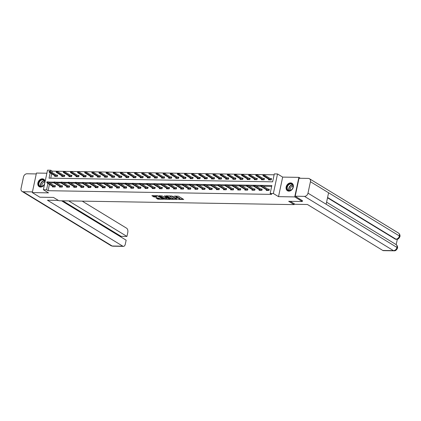<?xml version="1.0" encoding="UTF-8"?>
<svg xmlns="http://www.w3.org/2000/svg" width="421" height="421" viewBox="0 0 421 421"><rect width="100%" height="100%" fill="white"/><g stroke="black" fill="none" stroke-linecap="round" stroke-linejoin="round"><path stroke-width="0.63" d="M178.278 199.417L183.719 199.454L178.372 196.191L173.894 196.191A1.758 0.463 -168 0 1 176.278 196.791L176.725 197.065A1.758 0.463 -168 0 1 177.009 197.407A1.758 0.463 -168 0 1 176.241 197.623L175.515 197.733L176.657 197.875A1.758 0.463 -168 0 1 179.041 198.48L179.488 198.749A1.758 0.463 -168 0 1 179.772 199.091A1.758 0.463 -168 0 1 179.004 199.307L178.278 199.417M45.1 181.583A4.363 3.379 -58.6 0 0 43.721 179.214A4.363 3.379 -58.6 0 0 42.326 178.82A4.363 3.379 -58.6 0 0 38.153 182.009A4.363 3.379 -58.6 0 0 39.179 186.666A4.363 3.379 -58.6 0 0 40.574 187.061A4.363 3.379 -58.6 0 0 44.5 184.403M288.853 191.139A4.363 3.379 -58.6 0 0 293.027 187.95A4.363 3.379 -58.6 0 0 292 183.293A4.363 3.379 -58.6 0 0 290.606 182.903A4.363 3.379 -58.6 0 0 286.427 186.093A4.363 3.379 -58.6 0 0 287.454 190.75A4.363 3.379 -58.6 0 0 288.853 191.139M155.97 197.933L158.064 199.207L163.595 199.228L157.417 195.67L151.881 195.654L153.781 196.865L156.791 197.091L156.044 196.37A1.468 0.384 -168 0 1 155.807 196.081A1.468 0.384 -168 0 1 156.87 195.933A1.468 0.384 -168 0 1 158.449 196.407L161.969 198.554A1.468 0.384 -168 0 1 162.206 198.838A1.468 0.384 -168 0 1 161.143 198.991A1.468 0.384 -168 0 1 159.564 198.517L158.233 197.97L155.97 197.933M49.431 184.356L48.083 190.697L46.568 189.776L43.368 189.724L47.526 170.179L50.725 170.231L50.457 171.484M302.483 200.659L302.304 201.522L288.68 201.301L294.126 204.622L58.924 200.754L53.478 197.433L39.853 197.207L32.291 192.592L48.515 192.86L43.368 189.724M302.304 201.522L294.737 196.907L298.889 177.367L282.665 177.099L277.518 173.962L273.366 193.502L270.166 193.45L271.85 185.529L48.21 182.051M282.665 177.099L278.513 196.644L294.737 196.907M278.513 196.644L273.366 193.502M48.083 190.697L271.677 194.376L270.166 193.45M171.268 199.249L177.462 199.354L172.115 196.091L166.074 195.812L171.268 199.249L171.384 198.723L174.026 198.944M170.331 199.412L164.295 199.133L158.859 195.765L162.111 195.928L165.021 197.438L166.769 197.396L164.422 195.912L165.048 195.923L170.384 199.175M46.878 173.22L36.443 173.052L32.291 192.592M300.378 178.278L298.889 177.367M294.126 204.622L294.3 203.806M271.661 186.424L263.299 186.287M260.815 186.245L256.168 186.171M253.684 186.129L249.037 186.05M246.553 186.014L241.907 185.935M239.423 185.893L234.776 185.819M232.292 185.777L227.65 185.698M225.161 185.661L220.52 185.582M218.031 185.54L213.389 185.466M210.9 185.424L206.258 185.351M203.769 185.308L199.128 185.229M196.639 185.193L191.997 185.114M189.508 185.072L184.866 184.998M182.382 184.956L177.736 184.882M175.252 184.84L170.605 184.761M168.121 184.719L163.474 184.645M160.99 184.603L156.344 184.53M153.86 184.487L149.218 184.409M146.729 184.372L142.088 184.293M139.598 184.251L134.957 184.177M132.468 184.135L127.826 184.061M125.337 184.019L120.695 183.94M118.206 183.903L113.565 183.824M111.076 183.782L106.434 183.709M103.95 183.667L99.303 183.588M96.819 183.551L92.173 183.472M89.689 183.43L85.042 183.356M82.558 183.314L77.911 183.24M75.427 183.198L70.786 183.119M68.297 183.082L63.655 183.003M61.166 182.961L56.525 182.888M54.035 182.846L49.725 182.972M266.425 189.755L266.277 190.445L269.019 190.487L269.298 189.166L267.988 189.145M259.294 189.639L259.147 190.324L261.888 190.371L262.167 189.05L260.857 189.029M252.163 189.518L252.016 190.208L254.758 190.255L255.042 188.934L253.726 188.913M245.033 189.403L244.885 190.092L247.627 190.134L247.911 188.819L246.595 188.792M237.902 189.287L237.754 189.976L240.496 190.018L240.78 188.697L239.465 188.676M230.771 189.166L230.624 189.855L233.366 189.903L233.65 188.582L232.339 188.561M223.64 189.05L223.493 189.739L226.24 189.787L226.519 188.466L225.209 188.445M216.51 188.934L216.368 189.624L219.109 189.666L219.388 188.345L218.078 188.324M209.379 188.819L209.237 189.508L211.979 189.55L212.258 188.229L210.947 188.208M202.254 188.697L202.106 189.387L204.848 189.434L205.127 188.113L203.817 188.092M195.123 188.582L194.976 189.271L197.717 189.318L197.996 187.998L196.686 187.971M187.992 188.466L187.845 189.155L190.587 189.197L190.866 187.877L189.555 187.855M180.862 188.345L180.714 189.034L183.456 189.082L183.735 187.761L182.425 187.74M173.731 188.229L173.584 188.918L176.325 188.966L176.609 187.645L175.294 187.624M166.6 188.113L166.453 188.803L169.195 188.845L169.479 187.524L168.163 187.503M159.47 187.998L159.322 188.687L162.064 188.729L162.348 187.408L161.032 187.387M152.339 187.877L152.191 188.566L154.933 188.613L155.217 187.292L153.907 187.271M145.208 187.761L145.061 188.45L147.808 188.497L148.087 187.177L146.776 187.156M138.077 187.645L137.935 188.334L140.677 188.376L140.956 187.056L139.646 187.035M130.947 187.524L130.805 188.213L133.546 188.261L133.825 186.94L132.515 186.919M123.821 187.408L123.674 188.098L126.416 188.145L126.695 186.824L125.384 186.803M116.691 187.292L116.543 187.982L119.285 188.024L119.564 186.708L118.254 186.682M109.56 187.177L109.413 187.866L112.154 187.908L112.433 186.587L111.123 186.566M102.429 187.056L102.282 187.745L105.024 187.792L105.303 186.471L103.992 186.45M95.299 186.94L95.151 187.629L97.893 187.677L98.177 186.356L96.862 186.335M88.168 186.824L88.021 187.513L90.762 187.555L91.047 186.235L89.731 186.214M81.037 186.708L80.89 187.392L83.632 187.44L83.916 186.119L82.6 186.098M73.907 186.587L73.759 187.277L76.501 187.324L76.785 186.003L75.475 185.982M66.776 186.471L66.629 187.161L69.376 187.203L69.654 185.887L68.344 185.861M59.645 186.356L59.503 187.045L62.245 187.087L62.524 185.766L61.213 185.745M52.514 186.235L52.372 186.924L55.114 186.971L55.393 185.65L54.083 185.629M274.129 174.804L52.236 171.158L51.972 172.41M51.678 173.789L50.741 178.183M268.666 179.188L268.524 179.878L271.266 179.925L271.545 178.604L270.235 178.583M261.541 179.072L261.394 179.762L264.135 179.809L264.414 178.488L263.104 178.467M254.41 178.957L254.263 179.646L257.005 179.688L257.284 178.367L255.973 178.346M247.28 178.841L247.132 179.53L249.874 179.572L250.153 178.251L248.843 178.23M240.149 178.72L240.002 179.409L242.743 179.457L243.022 178.136L241.712 178.115M233.018 178.604L232.871 179.293L235.613 179.341L235.897 178.02L234.581 177.999M225.888 178.488L225.74 179.178L228.482 179.22L228.766 177.899L227.451 177.878M218.757 178.367L218.61 179.057L221.351 179.104L221.635 177.783L220.32 177.762M211.626 178.251L211.479 178.941L214.221 178.988L214.505 177.667L213.194 177.646M204.495 178.136L204.348 178.825L207.095 178.867L207.374 177.551L206.064 177.525M197.365 178.02L197.217 178.709L199.964 178.751L200.243 177.43L198.933 177.409M190.234 177.899L190.092 178.588L192.834 178.636L193.113 177.315L191.802 177.294M183.109 177.783L182.961 178.472L185.703 178.52L185.982 177.199L184.672 177.178M175.978 177.667L175.831 178.357L178.572 178.399L178.851 177.078L177.541 177.057M168.847 177.551L168.7 178.236L171.442 178.283L171.721 176.962L170.41 176.941M161.717 177.43L161.569 178.12L164.311 178.167L164.59 176.846L163.28 176.825M154.586 177.315L154.439 178.004L157.18 178.046L157.459 176.731L156.149 176.704M147.455 177.199L147.308 177.888L150.05 177.93L150.334 176.609L149.018 176.588M140.325 177.078L140.177 177.767L142.919 177.815L143.203 176.494L141.888 176.473M133.194 176.962L133.047 177.651L135.788 177.699L136.072 176.378L134.757 176.357M126.063 176.846L125.916 177.536L128.663 177.578L128.942 176.257L127.631 176.236M118.933 176.731L118.785 177.42L121.532 177.462L121.811 176.141L120.501 176.12M111.802 176.609L111.66 177.299L114.401 177.346L114.68 176.025L113.37 176.004M104.671 176.494L104.529 177.183L107.271 177.23L107.55 175.91L106.239 175.889M97.546 176.378L97.398 177.067L100.14 177.109L100.419 175.789L99.109 175.768M90.415 176.257L90.268 176.946L93.009 176.994L93.288 175.673L91.978 175.652M83.284 176.141L83.137 176.831L85.879 176.878L86.158 175.557L84.847 175.536M76.154 176.025L76.006 176.715L78.748 176.757L79.027 175.436L77.717 175.415M69.023 175.91L68.876 176.599L71.617 176.641L71.902 175.32L70.586 175.299M61.892 175.789L61.745 176.478L64.487 176.525L64.771 175.204L63.455 175.183M54.762 175.673L54.614 176.362L57.356 176.41L57.64 175.089L56.325 175.068M52.236 171.158L50.725 170.231M50.162 172.868L49.041 178.157L272.634 181.83L274.318 173.91L277.518 173.962M47.92 183.43L46.568 189.776M49.767 182.777L48.252 181.851M179.772 199.091L179.883 198.565A1.758 0.463 -168 0 0 179.599 198.223L179.488 198.749M177.02 197.36A1.758 0.463 -168 0 1 179.151 197.949L179.599 198.223M177.009 197.407L177.12 196.881A1.758 0.463 -168 0 0 176.836 196.539L176.725 197.065M175.725 195.975A1.758 0.463 -168 0 1 176.388 196.265L176.836 196.539M179.783 199.038L183.124 199.091M166.632 195.823L171.384 198.723M176.399 199.265L171.81 196.281L170.642 196.139A1.758 0.463 -168 0 0 169.874 196.349A1.758 0.463 -168 0 0 170.152 196.691L173.363 198.649A1.758 0.463 -168 0 0 175.752 199.254L176.399 199.265M169.889 198.875L169.184 198.859M166.969 198.828L165.153 198.796L165.037 199.322M159.654 195.707L165.153 198.796M166.527 198.623A1.468 0.384 -168 0 0 168.105 199.096A1.468 0.384 -168 0 0 169.163 198.944A1.468 0.384 -168 0 0 168.926 198.659L167.69 197.902L165.437 197.691L166.527 198.623M167.132 197.191L166.942 197.717M152.676 195.597L153.897 196.333L156.349 196.554M156.523 197.938L158.175 198.68L159.985 198.712M162.222 198.749L162.911 198.759M271.077 179.093L271.44 179.104M263.504 174.826L263.046 174.815L262.936 175.346L263.388 175.352L263.504 174.826L264.125 174.857L263.92 175.81L263.099 175.794L269.835 179.899M263.388 175.352L270.656 179.914M271.135 179.925L271.424 179.167M264.125 174.857L271.282 179.22M263.099 175.794L262.936 175.346M269.193 189.666L268.83 189.66M268.887 190.487L269.035 189.787L261.878 185.419L261.678 186.371L268.414 190.476M261.146 185.919L261.257 185.387L260.799 185.382L260.688 185.908L261.678 186.371L260.852 186.356L267.588 190.466M261.878 185.419L261.257 185.387M260.688 185.908L260.852 186.356M289.085 184.056A3.778 2.921 121.4 0 1 293.021 185.429A3.778 2.921 121.4 0 1 290.858 190.281A3.778 2.921 121.4 0 1 286.922 188.908A3.778 2.921 121.4 0 1 289.085 184.056M290.943 190.145A3.5 2.705 -58.6 0 0 293.011 187.15A3.5 2.705 -58.6 0 0 291.942 184.277A3.5 2.705 -58.6 0 0 289.301 184.377A3.5 2.705 -58.6 0 0 287.233 187.377A3.5 2.705 -58.6 0 0 288.301 190.245A3.5 2.705 -58.6 0 0 290.943 190.145M293.053 186.277A2.489 1.926 -58.6 0 0 291.748 186.556A2.489 1.926 -58.6 0 0 290.59 190.318M292.327 183.53A4.336 3.357 -58.6 0 0 292.227 183.467A4.336 3.357 -58.6 0 0 288.953 183.593A4.336 3.357 -58.6 0 0 286.391 187.308A4.336 3.357 -58.6 0 0 287.711 190.871A4.336 3.357 -58.6 0 0 287.811 190.929L287.711 190.871M44.715 183.393A3.778 2.921 121.4 0 1 42.579 186.198A3.778 2.921 121.4 0 1 38.643 184.824A3.778 2.921 121.4 0 1 40.805 179.972A3.778 2.921 121.4 0 1 44.826 182.877M42.663 186.061A3.5 2.705 -58.6 0 0 44.731 183.067A3.5 2.705 -58.6 0 0 43.663 180.193A3.5 2.705 -58.6 0 0 41.021 180.299A3.5 2.705 -58.6 0 0 38.958 183.293A3.5 2.705 -58.6 0 0 40.021 186.166A3.5 2.705 -58.6 0 0 42.663 186.061M44.779 182.193A2.489 1.926 -58.6 0 0 43.468 182.472A2.489 1.926 -58.6 0 0 42.311 186.235M44.047 179.446A4.336 3.357 -58.6 0 0 43.952 179.383A4.336 3.357 -58.6 0 0 40.674 179.514A4.336 3.357 -58.6 0 0 38.111 183.224A4.336 3.357 -58.6 0 0 39.437 186.787A4.336 3.357 -58.6 0 0 39.532 186.845L39.437 186.787M290.237 201.327L295.1 204.29L307.441 204.495L382.8 250.458L393.472 250.632L304.494 196.365L295.195 196.212L302.473 200.733M304.494 196.365A3.442 2.663 -58.6 0 0 307.993 193.16L326.154 204.238L328.59 192.776L310.43 181.698L307.993 193.16M310.43 181.698A3.442 2.663 -58.6 0 0 309.414 178.715A3.442 2.663 -58.6 0 0 308.309 178.404L299.01 178.251L295.195 196.212M396.177 244.627L397.324 239.254M394.088 250.821C395.419 250.99 396.561 250.079 397.513 248.09L396.971 247.432A3.442 2.663 -58.6 0 1 393.472 250.632A3.357 1.937 90.9 0 0 394.088 250.821L383.415 250.642A3.357 1.937 -89.1 0 1 382.8 250.458M395.298 239.133L395.914 239.323A3.357 1.937 -89.1 0 1 395.298 239.133L327.522 197.796M327.591 197.475L395.914 239.144A3.442 2.663 -58.6 0 0 399.408 235.97L399.95 236.623C400.213 235.123 399.692 233.908 398.387 232.987L309.414 178.715M58.34 200.401L47.462 200.222L122.821 246.18A3.357 1.937 90.9 0 0 123.437 246.369A3.357 1.937 90.9 0 0 125.311 244.122L126.147 240.186L61.566 200.796M22.071 191.429A3.442 2.663 -58.6 0 0 23.171 191.739L112.149 246.006A3.357 1.937 90.9 0 0 112.765 246.196L111.044 245.696L22.071 191.429A3.442 2.663 -58.6 0 1 21.05 188.445L23.487 176.983A3.442 2.663 -58.6 0 1 26.986 173.778L36.253 173.931M23.171 191.739L32.438 191.892M120.906 236.991L121.048 236.339L126.942 236.434L127.779 232.503A3.357 1.937 90.9 0 0 126.637 228.224L82.227 201.138M126.942 236.434L68.707 200.917M121.048 236.339L62.808 200.817M263.946 178.978L264.309 178.983M256.373 174.71L255.915 174.699L255.805 175.231L256.263 175.236L256.373 174.71L256.994 174.741L256.794 175.689L255.968 175.678L262.704 179.783M256.263 175.236L263.525 179.799M264.004 179.804L264.293 179.051M256.994 174.741L264.151 179.104M255.968 175.678L255.805 175.231M256.815 178.862L257.178 178.867M249.243 174.589L248.785 174.583L248.674 175.11L249.132 175.12L249.243 174.589L249.864 174.62L249.664 175.573L248.837 175.557L255.573 179.667M249.132 175.12L256.394 179.683M256.873 179.688L257.168 178.93M249.864 174.62L257.02 178.988M248.837 175.557L248.674 175.11M262.062 189.55L261.699 189.545M261.757 190.371L261.904 189.666L254.747 185.303L254.547 186.256L261.283 190.36M254.016 185.798L254.126 185.272L253.668 185.261L253.558 185.793L254.547 186.256L253.726 186.24L260.457 190.35M254.747 185.303L254.126 185.272M253.558 185.793L253.726 186.24M254.931 189.429L254.568 189.424M254.626 190.25L254.773 189.55L247.616 185.187L247.416 186.135L254.152 190.245M246.885 185.682L246.995 185.156L246.538 185.145L246.427 185.677L247.416 186.135L246.595 186.124L253.326 190.229M247.616 185.187L246.995 185.156M246.427 185.677L246.595 186.124M249.685 178.746L250.048 178.751M242.112 174.473L241.654 174.468L241.543 174.994L242.001 174.999L242.112 174.473L242.733 174.505L242.533 175.457L241.707 175.441L248.443 179.551M242.001 174.999L249.264 179.562M249.742 179.572L250.037 178.814M242.733 174.505L249.89 178.872M241.707 175.441L241.543 174.994M242.554 178.625L242.917 178.63M234.981 174.357L234.523 174.347L234.413 174.878L234.871 174.883L234.981 174.357L235.602 174.389L235.402 175.336L234.576 175.325L241.312 179.43M234.871 174.883L242.138 179.446M242.612 179.451L242.906 178.699M235.602 174.389L242.759 178.751M234.576 175.325L234.413 174.878M235.423 178.509L235.786 178.515M227.85 174.236L227.393 174.231L227.282 174.757L227.74 174.768L227.85 174.236L228.471 174.268L228.271 175.22L227.451 175.21L234.181 179.314M227.74 174.768L235.007 179.33M235.481 179.335L235.776 178.578M228.471 174.268L235.628 178.636M227.451 175.21L227.282 174.757M247.806 189.313L247.437 189.308M247.495 190.134L247.648 189.434L240.486 185.066L240.286 186.019L247.022 190.129M239.754 185.566L239.865 185.035L239.412 185.03L239.296 185.556L240.286 186.019L239.465 186.003L246.196 190.113M240.486 185.066L239.865 185.035M239.296 185.556L239.465 186.003M240.675 189.197L240.307 189.192M240.365 190.018L240.517 189.318L233.36 184.951L233.155 185.903L239.891 190.008M232.624 185.445L232.734 184.919L232.281 184.914L232.166 185.44L233.155 185.903L232.334 185.887L239.07 189.997M233.36 184.951L232.734 184.919M232.166 185.44L232.334 185.887M233.544 189.082L233.176 189.071M233.234 189.903L233.387 189.197L226.23 184.835L226.024 185.782L232.76 189.892M225.493 185.329L225.609 184.803L225.151 184.793L225.035 185.324L226.024 185.782L225.203 185.772L231.939 189.876M226.23 184.835L225.609 184.803M225.035 185.324L225.203 185.772M228.293 178.393L228.656 178.399M220.72 174.12L220.262 174.115L220.151 174.641L220.609 174.652L220.72 174.12L221.341 174.152L221.141 175.104L220.32 175.089L227.051 179.199M220.609 174.652L227.877 179.209M228.35 179.22L228.645 178.462M221.341 174.152L228.498 178.52M220.32 175.089L220.151 174.641M226.414 188.961L226.051 188.955M226.109 189.782L226.256 189.082L219.099 184.719L218.894 185.666L225.63 189.776M218.362 185.214L218.478 184.687L218.02 184.677L217.904 185.203L218.894 185.666L218.073 185.656L224.809 189.76M219.099 184.719L218.478 184.687M217.904 185.203L218.073 185.656M221.162 178.278L221.53 178.283M213.589 174.005L213.137 173.994L213.021 174.526L213.479 174.531L213.589 174.005L214.21 174.036L214.01 174.989L213.189 174.973L219.92 179.083M213.479 174.531L220.746 179.093M221.22 179.104L221.514 178.346M214.21 174.036L221.372 178.399M213.189 174.973L213.021 174.526M219.283 188.845L218.92 188.84M218.978 189.666L219.125 188.966L211.968 184.598L211.763 185.55L218.499 189.655M211.231 185.098L211.347 184.566L210.889 184.561L210.779 185.087L211.763 185.55L210.942 185.535L217.678 189.645M211.968 184.598L211.347 184.566M210.779 185.087L210.942 185.535M214.031 178.157L214.4 178.162M206.464 173.889L206.006 173.878L205.89 174.41L206.348 174.415L206.464 173.889L207.085 173.92L206.879 174.868L206.058 174.857L212.794 178.962M206.348 174.415L213.615 178.978M214.089 178.983L214.384 178.23M207.085 173.92L214.242 178.283M206.058 174.857L205.89 174.41M212.152 188.729L211.789 188.724M211.847 189.55L211.995 188.85L204.838 184.482L204.632 185.435L211.368 189.539M204.106 184.977L204.217 184.451L203.759 184.445L203.648 184.972L204.632 185.435L203.811 185.419L210.547 189.529M204.838 184.482L204.217 184.451M203.648 184.972L203.811 185.419M206.9 178.041L207.269 178.046M199.333 173.768L198.875 173.762L198.759 174.289L199.217 174.299L199.333 173.768L199.954 173.799L199.749 174.752L198.928 174.736L205.664 178.846M199.217 174.299L206.485 178.862M206.958 178.867L207.253 178.109M199.954 173.799L207.111 178.167M198.928 174.736L198.759 174.289M205.022 188.608L204.659 188.603M204.717 189.429L204.864 188.729L197.707 184.366L197.507 185.314L204.238 189.424M196.975 184.861L197.086 184.335L196.628 184.324L196.518 184.856L197.507 185.314L196.681 185.303L203.417 189.408M197.707 184.366L197.086 184.335M196.518 184.856L196.681 185.303M199.775 177.925L200.138 177.93M192.202 173.652L191.744 173.647L191.634 174.173L192.087 174.178L192.202 173.652L192.823 173.684L192.618 174.636L191.797 174.62L198.533 178.73M192.087 174.178L199.354 178.741M199.833 178.751L200.122 177.994M192.823 173.684L199.98 178.051M191.797 174.62L191.634 174.173M197.891 188.492L197.528 188.487M197.586 189.313L197.733 188.613L190.576 184.245L190.376 185.198L197.107 189.308M189.845 184.745L189.955 184.214L189.497 184.209L189.387 184.735L190.376 185.198L189.55 185.187L196.286 189.292M190.576 184.245L189.955 184.214M189.387 184.735L189.55 185.187M192.644 177.804L193.007 177.815M185.072 173.536L184.614 173.526L184.503 174.057L184.956 174.062L185.072 173.536L185.693 173.568L185.487 174.515L184.666 174.505L191.402 178.609M184.956 174.062L192.223 178.625M192.702 178.63L192.992 177.878M185.693 173.568L192.85 177.93M184.666 174.505L184.503 174.057M190.76 188.376L190.397 188.371M190.455 189.197L190.602 188.497L183.445 184.13L183.246 185.082L189.982 189.187M182.714 184.624L182.825 184.098L182.367 184.093L182.256 184.619L183.246 185.082L182.419 185.066L189.155 189.176M183.445 184.13L182.825 184.098M182.256 184.619L182.419 185.066M185.514 177.688L185.877 177.694M177.941 173.415L177.483 173.41L177.373 173.936L177.83 173.947L177.941 173.415L178.562 173.452L178.362 174.399L177.536 174.389L184.272 178.493M177.83 173.947L185.093 178.509M185.572 178.515L185.861 177.757M178.562 173.452L185.719 177.815M177.536 174.389L177.373 173.936M183.63 188.261L183.267 188.25M183.324 189.082L183.472 188.376L176.315 184.014L176.115 184.966L182.851 189.071M175.583 184.509L175.694 183.982L175.236 183.972L175.125 184.503L176.115 184.966L175.294 184.951L182.025 189.055M176.315 184.014L175.694 183.982M175.125 184.503L175.294 184.951M178.383 177.573L178.746 177.578M170.81 173.299L170.352 173.294L170.242 173.82L170.7 173.831L170.81 173.299L171.431 173.331L171.231 174.283L170.405 174.268L177.141 178.378M170.7 173.831L177.962 178.388M178.441 178.399L178.736 177.641M171.431 173.331L178.588 177.699M170.405 174.268L170.242 173.82M176.499 188.14L176.136 188.134M176.194 188.961L176.341 188.261L169.184 183.898L168.984 184.845L175.72 188.955M168.453 184.393L168.563 183.866L168.105 183.856L167.995 184.387L168.984 184.845L168.163 184.835L174.894 188.94M169.184 183.898L168.563 183.866M167.995 184.387L168.163 184.835M171.252 177.457L171.615 177.462M163.68 173.184L163.222 173.178L163.111 173.705L163.569 173.71L163.68 173.184L164.301 173.215L164.101 174.168L163.274 174.152L170.01 178.262M163.569 173.71L170.831 178.272M171.31 178.283L171.605 177.525M164.301 173.215L171.458 177.578M163.274 174.152L163.111 173.705M169.374 188.024L169.005 188.019M169.063 188.845L169.216 188.145L162.053 183.777L161.853 184.73L168.589 188.834M161.322 184.277L161.432 183.745L160.98 183.74L160.864 184.266L161.853 184.73L161.032 184.714L167.763 188.824M162.053 183.777L161.432 183.745M160.864 184.266L161.032 184.714M164.122 177.336L164.485 177.341M156.549 173.068L156.091 173.057L155.98 173.589L156.438 173.594L156.549 173.068L157.17 173.099L156.97 174.047L156.144 174.036L162.88 178.141M156.438 173.594L163.706 178.157M164.179 178.162L164.474 177.409M157.17 173.099L164.327 177.462M156.144 174.036L155.98 173.589M162.243 187.908L161.875 187.903M161.932 188.729L162.085 188.029L154.928 183.661L154.723 184.614L161.459 188.719M154.191 184.156L154.302 183.63L153.849 183.624L153.733 184.151L154.723 184.614L153.902 184.598L160.638 188.708M154.928 183.661L154.302 183.63M153.733 184.151L153.902 184.598M156.991 177.22L157.354 177.225M149.418 172.947L148.96 172.942L148.85 173.468L149.308 173.478L149.418 172.947L150.039 172.978L149.839 173.931L149.018 173.915L155.749 178.025M149.308 173.478L156.575 178.041M157.049 178.046L157.343 177.288M150.039 172.978L157.196 177.346M149.018 173.915L148.85 173.468M155.112 187.787L154.744 187.782M154.802 188.608L154.954 187.908L147.797 183.545L147.592 184.493L154.328 188.603M147.061 184.04L147.176 183.514L146.719 183.503L146.603 184.035L147.592 184.493L146.771 184.482L153.507 188.587M147.797 183.545L147.176 183.514M146.603 184.035L146.771 184.482M149.86 177.104L150.223 177.109M142.287 172.831L141.83 172.826L141.719 173.352L142.177 173.357L142.287 172.831L142.908 172.863L142.708 173.815L141.888 173.799L148.618 177.909M142.177 173.357L149.444 177.92M149.918 177.93L150.213 177.173M142.908 172.863L150.065 177.23M141.888 173.799L141.719 173.352M147.981 187.671L147.618 187.666M147.671 188.492L147.824 187.792L140.667 183.424L140.461 184.377L147.197 188.487M139.93 183.924L140.046 183.393L139.588 183.388L139.472 183.914L140.461 184.377L139.64 184.366L146.376 188.471M140.667 183.424L140.046 183.393M139.472 183.914L139.64 184.366M142.73 176.983L143.098 176.994M135.157 172.715L134.704 172.705L134.588 173.236L135.046 173.242L135.157 172.715L135.778 172.747L135.578 173.699L134.757 173.684L141.488 177.788M135.046 173.242L142.314 177.804M142.787 177.815L143.082 177.057M135.778 172.747L142.94 177.109M134.757 173.684L134.588 173.236M140.851 187.555L140.488 187.55M140.546 188.376L140.693 187.677L133.536 183.309L133.331 184.261L140.067 188.366M132.799 183.809L132.915 183.277L132.457 183.272L132.347 183.798L133.331 184.261L132.51 184.245L139.246 188.355M133.536 183.309L132.915 183.277M132.347 183.798L132.51 184.245M135.599 176.867L135.967 176.873M128.031 172.599L127.574 172.589L127.458 173.115L128.652 172.631L128.447 173.578L127.626 173.568L134.362 177.673M127.916 173.126L135.183 177.688M135.657 177.694L135.951 176.941M128.652 172.631L135.809 176.994M127.626 173.568L127.458 173.115M133.72 187.44L133.357 187.429M133.415 188.261L133.562 187.555L126.405 183.193L126.2 184.145L132.936 188.25M125.674 183.688L125.784 183.161L125.326 183.151L125.216 183.682L126.2 184.145L125.379 184.13L132.115 188.24M126.405 183.193L125.784 183.161M125.216 183.682L125.379 184.13M128.468 176.752L128.837 176.757M120.901 172.478L120.443 172.473L120.327 172.999L120.785 173.01L120.901 172.478L121.522 172.51L121.316 173.463L120.495 173.447L127.231 177.557M120.785 173.01L128.052 177.567M128.526 177.578L128.821 176.82M121.522 172.51L128.679 176.878M120.495 173.447L120.327 172.999M126.589 187.319L126.226 187.313M126.284 188.14L126.432 187.44L119.275 183.077L119.075 184.024L125.805 188.134M118.543 183.572L118.654 183.046L118.196 183.035L118.085 183.567L119.075 184.024L118.248 184.014L124.984 188.119M119.275 183.077L118.654 183.046M118.085 183.567L118.248 184.014M121.343 176.636L121.706 176.641M113.77 172.363L113.312 172.357L113.202 172.884L113.654 172.889L113.77 172.363L114.391 172.394L114.186 173.347L113.365 173.331L120.101 177.441M113.654 172.889L120.922 177.451M121.401 177.462L121.69 176.704M114.391 172.394L121.548 176.762M113.365 173.331L113.202 172.884M119.459 187.203L119.096 187.198M119.154 188.024L119.301 187.324L112.144 182.956L111.944 183.909L118.675 188.019M111.412 183.456L111.523 182.925L111.065 182.919L110.955 183.445L111.944 183.909L111.118 183.893L117.854 188.003M112.144 182.956L111.523 182.925M110.955 183.445L111.118 183.893M114.212 176.515L114.575 176.52M106.639 172.247L106.181 172.236L106.071 172.768L106.524 172.773L106.639 172.247L107.26 172.278L107.055 173.226L106.234 173.215L112.97 177.32M106.524 172.773L113.791 177.336M114.27 177.341L114.559 176.588M107.26 172.278L114.417 176.641M106.234 173.215L106.071 172.768M112.328 187.087L111.965 187.082M112.023 187.908L112.17 187.208L105.013 182.84L104.813 183.793L111.544 187.898M104.282 183.335L104.392 182.809L103.934 182.803L103.824 183.33L104.813 183.793L103.987 183.777L110.723 187.887M105.013 182.84L104.392 182.809M103.824 183.33L103.987 183.777M107.081 176.399L107.444 176.404M99.509 172.126L99.051 172.121L98.94 172.647L99.398 172.657L99.509 172.126L100.13 172.157L99.93 173.11L99.103 173.099L105.839 177.204M99.398 172.657L106.66 177.22M107.139 177.225L107.429 176.467M100.13 172.157L107.287 176.525M99.103 173.099L98.94 172.647M105.197 186.971L104.834 186.961M104.892 187.787L105.039 187.087L97.882 182.725L97.683 183.672L104.419 187.782M97.151 183.219L97.262 182.693L96.804 182.682L96.693 183.214L97.683 183.672L96.862 183.661L103.592 187.766M97.882 182.725L97.262 182.693M96.693 183.214L96.862 183.661M99.951 176.283L100.314 176.288M92.378 172.01L91.92 172.005L91.81 172.531L92.267 172.542L92.378 172.01L92.999 172.042L92.799 172.994L91.973 172.978L98.709 177.088M92.267 172.542L99.53 177.099M100.009 177.109L100.303 176.352M92.999 172.042L100.156 176.41M91.973 172.978L91.81 172.531M98.067 186.85L97.704 186.845M97.761 187.671L97.909 186.971L90.752 182.609L90.552 183.556L97.288 187.666M90.02 183.103L90.131 182.572L89.673 182.567L89.562 183.093L90.552 183.556L89.731 183.545L96.462 187.65M90.752 182.609L90.131 182.572M89.562 183.093L89.731 183.545M92.82 176.162L93.183 176.173M85.247 171.894L84.789 171.884L84.679 172.415L85.137 172.421L85.247 171.894L85.868 171.926L85.668 172.878L84.842 172.863L91.578 176.973M85.137 172.421L92.399 176.983M92.878 176.994L93.173 176.236M85.868 171.926L93.025 176.288M84.842 172.863L84.679 172.415M90.941 186.735L90.573 186.729M90.631 187.555L90.783 186.856L83.621 182.488L83.421 183.44L90.157 187.545M82.89 182.988L83 182.456L82.548 182.451L82.432 182.977L83.421 183.44L82.6 183.424L89.331 187.534M83.621 182.488L83 182.456M82.432 182.977L82.6 183.424M85.689 176.046L86.052 176.052M78.117 171.779L77.659 171.768L77.548 172.3L78.006 172.305L78.117 171.779L78.738 171.81L78.538 172.757L77.711 172.747L84.447 176.852M78.006 172.305L85.274 176.867M85.747 176.873L86.042 176.12M78.738 171.81L85.895 176.173M77.711 172.747L77.548 172.3M83.811 186.619L83.442 186.614M83.5 187.44L83.653 186.735L76.496 182.372L76.29 183.324L83.026 187.429M75.759 182.867L75.869 182.34L75.417 182.33L75.301 182.861L76.29 183.324L75.47 183.309L82.206 187.419M76.496 182.372L75.869 182.34M75.301 182.861L75.47 183.309M78.559 175.931L78.922 175.936M70.986 171.657L70.528 171.652L70.418 172.178L70.875 172.189L70.986 171.657L71.607 171.689L71.407 172.642L70.586 172.626L77.317 176.736M70.875 172.189L78.143 176.752M78.616 176.757L78.911 175.999M71.607 171.689L78.764 176.057M70.586 172.626L70.418 172.178M76.68 186.498L76.312 186.492M76.369 187.319L76.522 186.619L69.365 182.256L69.16 183.203L75.896 187.313M68.628 182.751L68.744 182.225L68.286 182.214L68.17 182.746L69.16 183.203L68.339 183.193L75.075 187.298M69.365 182.256L68.744 182.225M68.17 182.746L68.339 183.193M71.428 175.815L71.791 175.82M63.855 171.542L63.397 171.536L63.287 172.063L63.745 172.068L63.855 171.542L64.476 171.573L64.276 172.526L63.455 172.51L70.186 176.62M63.745 172.068L71.012 176.631M71.486 176.641L71.781 175.883M64.476 171.573L71.633 175.941M63.455 172.51L63.287 172.063M69.549 186.382L69.186 186.377M69.239 187.203L69.391 186.503L62.234 182.135L62.029 183.088L68.765 187.198M61.498 182.635L61.613 182.104L61.156 182.098L61.04 182.625L62.029 183.088L61.208 183.072L67.944 187.182M62.234 182.135L61.613 182.104M61.04 182.625L61.208 183.072M64.297 175.694L64.666 175.699M56.724 171.426L56.272 171.415L56.156 171.947L56.614 171.952L56.724 171.426L57.345 171.458L57.145 172.405L56.325 172.394L63.055 176.499M56.614 171.952L63.881 176.515M64.355 176.52L64.65 175.768M57.345 171.458L64.508 175.82M56.325 172.394L56.156 171.947M62.419 186.266L62.055 186.261M62.113 187.087L62.261 186.387L55.104 182.019L54.898 182.972L61.634 187.077M54.367 182.514L54.483 181.988L54.025 181.983L53.914 182.509L54.898 182.972L54.077 182.956L60.813 187.066M55.104 182.019L54.483 181.988M53.914 182.509L54.077 182.956M57.167 175.578L57.535 175.583M49.599 171.305L49.141 171.3L49.025 171.826L49.483 171.836L49.599 171.305L50.22 171.336L50.015 172.289L49.194 172.278L55.93 176.383M49.483 171.836L56.751 176.399M57.224 176.404L57.519 175.646M50.22 171.336L57.377 175.704M49.194 172.278L49.025 171.826M55.288 186.15L54.925 186.14M54.983 186.971L55.13 186.266L47.973 181.904L47.768 182.851L54.504 186.961M47.236 182.398L47.352 181.872L46.894 181.861L46.784 182.393L47.768 182.851L46.947 182.84L53.683 186.945M47.973 181.904L47.352 181.872M46.784 182.393L46.947 182.84M179.151 197.949L179.041 198.48M176.715 197.586L176.657 197.875M176.388 196.265L176.278 196.791M172.126 198.912L172.015 199.438M176.578 198.812L176.504 199.144M171.873 195.986L171.81 196.281M164.406 198.607L164.295 199.133M166.748 196.96L166.679 197.286M169 198.328L168.926 198.659M167.758 197.575L167.69 197.902M162.038 198.223L161.969 198.554M158.517 196.075L158.449 196.407M154.639 196.523L154.528 197.054M153.897 196.333L153.781 196.865M158.175 198.68L158.064 199.207M157.428 198.491L157.317 199.022M289.201 190.55A3.5 2.705 121.4 0 1 290.879 185.34A3.5 2.705 121.4 0 1 292.621 184.935M292.742 185.135A3.384 2.615 -58.6 0 0 291.053 185.524A3.384 2.615 -58.6 0 0 289.432 190.56M40.921 186.466A3.5 2.705 121.4 0 1 42.6 181.256A3.5 2.705 121.4 0 1 44.342 180.851M44.463 181.051A3.384 2.615 -58.6 0 0 42.779 181.446A3.384 2.615 -58.6 0 0 41.153 186.482M397.513 248.085C397.766 246.595 397.245 245.39 395.945 244.475A3.442 2.663 -58.6 0 1 396.971 247.432L326.154 204.238M328.59 192.776L399.408 235.97A3.442 2.663 -58.6 0 0 398.387 232.987M111.044 245.696A3.442 2.663 -58.6 0 0 112.149 246.006L122.821 246.18M176.646 198.854L176.567 199.217M169.973 195.881L169.874 196.349M166.848 197.017L166.769 197.396M169.263 198.491L169.163 198.944M165.269 197.438L165.2 197.759M162.301 198.386L162.206 198.838M155.902 195.649L155.807 196.081M395.945 244.475L326.591 202.175M396.529 239.333C397.84 239.507 398.982 238.602 399.95 236.623M123.437 246.369L112.765 246.196"/></g></svg>
